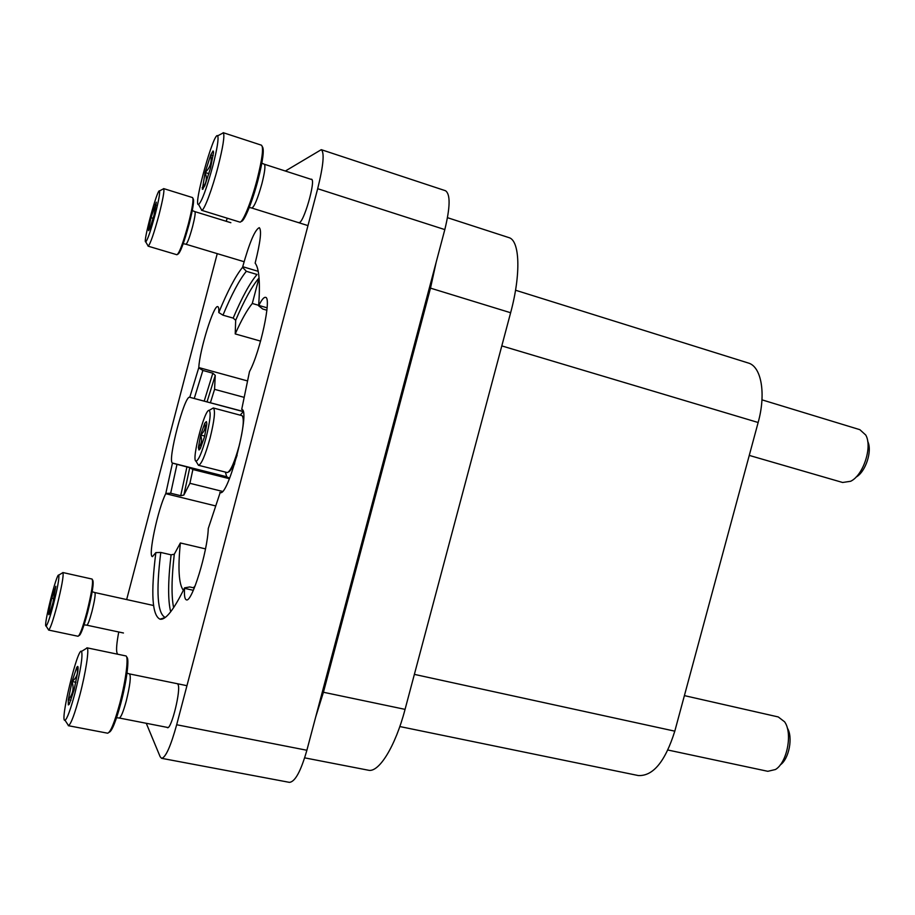 <?xml version="1.0" encoding="UTF-8"?>
<svg xmlns="http://www.w3.org/2000/svg" width="915" height="915" viewBox="0 0 915 915"><rect width="100%" height="100%" fill="white"/><g stroke="black" fill="none" stroke-linecap="round" stroke-linejoin="round"><path stroke-width="1.37" d="M436.192 262.159L430.496 288.133L323.43 692.255L315.652 717.143M447.492 217.69L508.774 237.568C519.846 240.21 521.173 273.928 510.627 312.747L405.059 709.365C395.36 746.526 378.799 773.038 368.31 770.201L304.661 757.849M515.534 290.227L748.207 362.981C761.303 366.389 766.255 393.427 758.146 422.501L674.801 731.165C665.251 761.532 653.07 776.32 638.27 775.543L399.821 726.544M684.397 695.617L778.265 716.948L784.59 721.798C792.825 733.018 787.209 762.572 775.474 769.504L767.834 771.311L667.927 750.025M787.277 727.963C793.248 737.078 789.085 759.027 780.221 764.94M761.966 399.844L859.848 429.673L865.739 435.025C872.681 446.852 863.303 475.4 850.618 481.279L842.612 482.479L749.259 455.407M867.706 441.373C872.555 450.901 865.624 472.003 855.994 477.15M189.771 397.304L198.807 367.567C199.561 350.251 213.836 304.192 217.793 306.662C218.616 306.925 218.948 308.79 218.788 312.232L218.776 312.553C227.595 291.13 235.521 276.044 242.567 267.306L242.727 266.7C249.44 242.624 254.965 229.619 259.288 227.663C261.77 230.191 260.443 241.8 255.308 262.479L255.136 263.12C259.128 268.187 260.295 282.426 258.659 305.816L258.853 305.416C261.69 299.731 263.909 297.043 265.499 297.364C272.007 296.929 260.215 352.069 249.486 371.639L241.697 409.451C251.065 409.257 228.304 497.28 220.172 492.567L208.265 528.527C207.614 551.654 191.681 603.225 186.363 599.817C184.727 599.268 184.121 595.436 184.556 588.334L184.578 587.865C173.793 609.848 165.604 620.29 160.011 619.181C152.107 615.406 150.723 593.217 155.859 552.603L152.462 556.617C147.738 556.858 158.055 508.397 165.752 493.688L172.466 463.059C167.136 461.309 184.578 394.708 189.702 397.282L243.104 411.441M210.416 402.692L214.567 389.344L244.168 397.362M165.889 493.414L170.682 493.231L180.713 495.701L183.858 495.061L189.92 483.303L222.505 491.412M189.92 483.303L192.882 469.509L229.402 478.705M243.196 411.796L240.153 415.135M225.376 472.106L226.726 476.749L229.573 478.282M234.457 464.408L233.794 464.099M218.776 312.553L222.963 315.172L233.165 318.1L235.67 320.284L235.224 333.918L260.592 341.112M235.224 333.918C241.457 319.941 247.142 309.796 252.3 303.471L258.693 305.335M195.192 585.783L193.431 587.785M183.377 590.347C178.814 584.342 177.807 568.558 180.369 542.972L205.498 548.886M177.956 684.5C181.353 688.743 171.448 729.575 167.456 727.688L166.93 727.322M310.837 179.26L311.477 179.191C316.304 179.729 303.14 224.964 298.908 222.494M146.263 723.285L160.182 756.796L161.612 758.318C165.649 757.597 170.682 746.4 176.675 724.749L317.677 188.707C323.407 165.569 324.608 152.553 321.279 149.671L285.366 171.025M227.252 218.216L226.211 221.281M126.659 599.565L217.244 253.649M118.744 632.002C116.685 643.028 116.102 649.959 116.971 652.772L117.566 654.202M194.243 398.483L202.867 370.461L198.784 367.899M170.682 493.231L176.984 464.34L172.535 463.104M202.867 370.461L212.84 373.194L215.254 375.367L214.567 389.344M176.984 464.34L189.76 467.668L192.882 469.509M266.883 310.231L262.742 309.018L258.659 305.816M222.963 315.172C231.609 294.424 239.398 279.796 246.341 271.298L242.567 267.306M246.341 271.298L257.035 274.489C249.886 282.907 241.937 297.444 233.165 318.1M252.3 303.471L258.979 278.034C251.991 286.223 244.214 300.303 235.67 320.284M165.203 617.453C157.414 613.553 155.927 591.891 160.766 552.443L155.859 552.603M184.578 587.865L189.725 586.95L194.323 587.979M160.766 552.443L171.071 554.833L174.285 554.227L180.369 542.972M321.279 149.671L445.491 190.732C450.5 194.117 450.283 207.076 444.816 229.596L306.88 750.266C300.863 771.276 295.03 781.97 289.357 782.348L161.612 758.318M148.562 229.299L150.998 217.69L156.316 202.169L154.029 215.151L150.037 228.155L148.619 230.637L148.562 229.299M155.253 214.133C150.803 230.58 147.635 239.833 145.748 241.892C142.466 243.619 157.54 187.735 159.519 190.926C160.125 192.836 158.707 200.579 155.253 214.133M163.076 189.028L163.762 188.662C164.483 190.8 162.893 199.527 159.004 214.853C153.96 233.462 150.369 243.893 148.207 246.169L147.807 245.483M192.505 197.571L192.562 197.583C193.763 199.298 192.379 208.048 188.399 223.82C183.172 242.875 179.351 253.192 176.95 254.747L176.892 254.725M192.985 198.441L193.099 198.647C194.369 200.053 193.054 208.551 189.119 224.152C183.949 242.955 180.221 252.952 177.933 254.153L177.727 254.256M192.276 210.587L194.906 211.639C195.616 212.646 194.838 217.644 192.573 226.623C189.599 237.477 187.392 243.344 185.974 244.248L183.229 243.665M156.248 205.223L154.944 204.823M153.171 218.342L150.998 217.69M48.884 611.437L51.766 598.17L55.815 586.275L52.898 602.848L49.421 613.885L48.747 614.72L48.884 611.437L50.268 611.735M53.356 604.735C49.902 617.671 47.489 624.773 46.105 626.032C42.856 627.85 56.753 572.024 58.766 575.112C59.395 577.983 57.599 587.865 53.356 604.735M62.289 572.984L62.963 572.584C63.73 575.798 61.717 586.95 56.936 606.039C53.024 620.667 50.268 628.674 48.689 630.058L48.278 629.406M92.026 579.058L92.095 579.069C93.422 581.78 91.66 592.92 86.811 612.501C82.75 627.53 79.822 635.456 78.038 636.257L77.969 636.245M92.529 579.858L92.655 580.064C94.073 582.386 92.392 593.217 87.611 612.535C83.585 627.404 80.726 635.09 79.01 635.593L78.804 635.719M92.186 591.731L94.863 592.554C95.663 594.132 94.68 600.503 91.923 611.643C89.613 620.21 87.92 624.728 86.856 625.197L84.054 624.831M53.939 598.65L51.766 598.17M70.958 700.272L68.305 699.758C72.914 694.336 74.161 688.252 72.033 681.503C76.952 677.523 78.541 672.811 76.78 667.355L77.558 666.429C78.141 666.303 78.244 667.939 77.855 671.358L74.081 689.899L69.277 704.161L68.328 704.916L68.305 699.758L72.033 681.503L76.78 667.355M74.916 693.341C70.524 709.651 67.241 718.641 65.045 720.299C59.303 723.102 77.741 646.379 81.561 651.389C82.933 655.918 80.714 669.894 74.916 693.341M85.552 648.907L87.142 647.923C89.373 648.964 85.747 672.731 79.788 695.274C74.813 713.734 71.073 723.868 68.556 725.664L67.561 724.142M125.607 655.895L125.767 655.906C128.946 655.746 125.996 680.039 119.842 703.212C114.592 722.404 110.532 732.412 107.65 733.201L68.305 725.687M126.693 657.256C129.656 657.576 126.785 680.977 120.872 703.178C115.873 721.5 111.95 731.211 109.114 732.309M126.991 673.177L129.53 673.92C131.142 676.334 130.056 685.335 126.281 700.924C123.296 711.847 120.94 717.554 119.236 718.012L116.571 717.726M75.911 682.281L72.033 681.503M202.146 187.769C206.424 183.709 207.408 178.608 205.109 172.466C210.244 167.742 212.12 161.886 210.736 154.91L213.058 150.952L213.527 152.416L210.564 167.891L204.823 185.699L202.387 189.325L205.109 172.466L210.736 154.91L213.206 155.699M212.806 166.027C206.584 188.662 201.838 201.494 198.578 204.503C192.71 207.065 213.961 130.525 217.679 135.832C218.834 138.577 217.21 148.642 212.806 166.027M221.739 133.681L223.397 132.812C224.77 135.877 222.963 147.246 217.987 166.919C212.234 189.119 204.228 210.393 201.792 210.29L200.865 208.62M261.335 145.176L261.496 145.21C263.726 147.544 262.273 158.947 257.149 179.42C251.236 202.284 242.395 223.649 239.719 222.059L201.552 210.278M262.365 146.709C264.389 149.328 262.96 160.388 258.064 179.9C252.403 201.769 243.928 222.368 241.205 221.327M261.839 163.19L264.286 164.22C265.613 165.592 264.812 172.1 261.896 183.755C257.675 198.784 254.313 206.87 251.831 208.037L249.269 207.465M208.963 173.69L205.109 172.466M200.534 448.144L198.383 447.595C201.586 444.038 202.329 439.829 200.614 434.98C204.445 431.731 205.841 427.785 204.788 423.153L206.321 421.609L206.813 423.839L204.583 436.581L200.339 448.51L198.955 449.974L198.383 447.595L200.614 434.98L204.788 423.153M206.195 437.233C201.906 452.605 198.509 460.577 195.982 461.16C191.212 460.394 204.617 408.731 209.158 410.378C211.113 412.265 210.118 421.22 206.195 437.233M212.006 408.731L213.389 407.999C215.517 410.389 214.396 420.488 210.027 438.296C205.257 455.373 201.426 464.385 198.521 465.3L197.663 463.997M213.389 407.999L242.132 415.685C244.328 418.681 243.333 428.735 239.135 445.857C234.537 462.269 230.614 471.179 227.366 472.586L198.521 465.3M237.134 455.167C233.657 465.472 230.809 471.065 228.578 471.946M242.887 416.828L243.63 418.487M204.72 436.055L200.614 434.98M510.627 312.747L430.496 288.133M405.059 709.365L323.43 692.255M674.801 731.165L414.381 674.378M758.146 422.501L501.797 345.904M204.182 401.147L212.84 373.194M180.713 495.701L186.946 466.844M207.019 401.891L215.254 375.367M183.858 495.061L189.76 467.668M170.682 611.792C167.834 600.354 167.96 581.368 171.071 554.833M173.621 607.686C171.299 596.225 171.528 578.406 174.285 554.227M317.677 188.707L444.816 229.596M176.675 724.749L306.88 750.266M242.727 266.7L258.202 271.332M165.752 493.688L215.551 505.904M184.556 588.334L193.328 590.312M198.807 367.567L247.553 380.949M258.853 305.416L267.1 307.817M189.702 397.282L243.138 411.578M172.466 463.059L226.726 476.749M219.817 492.43L220.549 492.602M234.068 463.47L234.697 463.631M164.997 617.602L160.011 619.181M145.748 241.892L148.207 246.169M159.519 190.926L163.762 188.662M148.104 246.169L176.95 254.747M163.671 188.604L192.562 197.583M185.974 244.248L244.088 261.713M194.906 211.639L230.855 222.711M46.105 626.032L48.689 630.058M58.766 575.112L62.963 572.584M48.587 630.058L78.038 636.257M62.872 572.538L92.095 579.069M86.856 625.197L123.456 632.997M94.863 592.554L153.503 605.49M69.105 704.424L68.328 704.916M78.038 667.161L77.558 666.429M65.045 720.299L68.556 725.664M81.561 651.389L87.142 647.923M86.925 647.809L125.767 655.906M119.236 718.012L168.051 727.539M129.53 673.92L186.957 685.69M203.176 188.902L202.387 189.325M213.504 151.776L213.058 150.952M198.578 204.503L201.792 210.29M217.679 135.832L223.397 132.812M223.18 132.675L261.496 145.21M251.831 208.037L307.966 225.593M264.286 164.22L311.924 179.603M199.596 449.608L198.955 449.974M206.687 422.238L206.321 421.609M195.982 461.16L198.429 465.266M209.158 410.378L213.286 407.976"/></g></svg>
